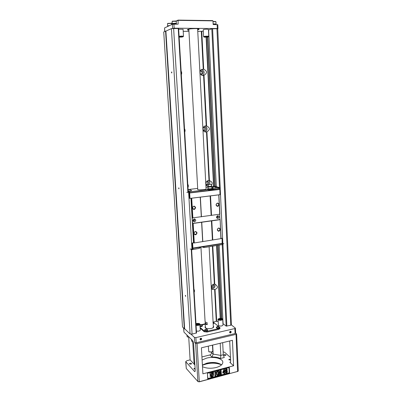 <?xml version="1.0" encoding="UTF-8"?>
<svg xmlns="http://www.w3.org/2000/svg" width="402" height="402" viewBox="0 0 402 402"><rect width="100%" height="100%" fill="white"/><g stroke="black" fill="none" stroke-linecap="round" stroke-linejoin="round"><path stroke-width="0.6" d="M209.402 190.377L212.497 190.01L211.759 189.799M209.392 190.236L211.759 189.88M207.96 188.86L207.226 189.176L207.467 189.337L208.397 189.875L209.372 189.759L207.975 189.136L207.387 189.312M215.874 187.221L219.592 188.267L212.583 189.377L211.869 189L210.819 189.538L209.809 189.242L208.95 189.608L207.975 189.136L207.955 188.699L209.789 188.799L209.809 189.242M213.547 189.262L212.055 188.915M189.186 192.699L188.89 192.819M188.191 191.297L189.387 192.764L189.111 192.794M193.523 242.798L190.94 198.271M193.523 242.778L194.297 242.949L221.075 238.602L220.15 219.582L220.899 238.733M219.974 219.693L192.679 223.522L193.804 242.929M192.679 223.522L192.186 217.934L219.889 214.181L218.874 194.819L220.11 194.618L219.859 189.407L219.979 194.684M219.527 189.216L219.728 189.468L189.201 193.02L189.513 198.347L191.216 198.266L192.362 218.01M192.236 243.054L192.764 248.411L192.427 248.145L222.457 243.346L222.12 243.662L192.915 248.416L192.598 243.069L192.126 242.999L193.553 242.793M191.146 198.246L218.874 194.819M191.216 198.266L218.949 194.839M191.719 198.276L192.859 218.025M192.402 208.025C193.357 205.698 194.432 205.558 195.633 207.603C194.684 209.929 193.603 210.07 192.402 208.025M200.231 197.221L201.307 216.849M200.377 197.156L201.452 216.768M210.135 195.95L211.14 215.422M210.522 195.95L211.522 215.427M216.01 204.93C216.944 202.643 217.984 202.507 219.125 204.517C218.196 206.804 217.155 206.94 216.01 204.93M218.773 194.93L219.713 214.286M193.176 223.537L194.297 242.949M193.864 233.396C194.809 231.085 195.88 230.924 197.065 232.914C196.126 235.22 195.055 235.381 193.864 233.396M201.608 222.331L202.668 241.622M201.754 222.246L202.809 241.527M211.417 220.859L212.407 240.004M211.799 220.869L212.784 240.019M217.246 229.859C218.175 227.592 219.206 227.437 220.336 229.396C219.412 231.663 218.381 231.818 217.246 229.859M219.703 214.286L219.959 219.507L192.503 223.442M192.995 220.597C193.834 218.542 194.784 218.412 195.844 220.195C195.005 222.251 194.055 222.381 192.995 220.597M216.457 217.286C217.281 215.271 218.196 215.14 219.206 216.899C218.381 218.914 217.467 219.045 216.457 217.286M217.381 229.773L218.311 230.959C220.16 230.381 220.396 229.462 219.02 228.19C218.03 228.16 217.482 228.688 217.381 229.773M216.145 204.854L217.221 206.105C219.035 205.347 219.18 204.397 217.663 203.261C216.728 203.301 216.221 203.834 216.145 204.854M192.553 207.95L193.643 209.216C195.538 208.492 195.709 207.532 194.156 206.326C193.166 206.352 192.633 206.889 192.553 207.95M194.015 233.306L194.94 234.497C196.869 233.984 197.141 233.049 195.759 231.703C194.709 231.637 194.126 232.17 194.015 233.306M193.93 219.598L193.503 220.582M193.447 220.346L193.935 220.939C194.849 220.643 194.955 220.185 194.256 219.572L193.447 220.346M217.241 216.351L216.899 217.256M216.854 217.045L217.336 217.633C218.216 217.311 218.306 216.864 217.618 216.286L216.854 217.045M221.065 238.436L222.211 238.306L221.07 238.557M193.734 242.893L192.598 243.069M192.427 248.145L192.126 242.999M222.457 243.346L222.211 238.306M222.12 243.662L222.085 238.396M189.488 192.764L189.623 198.382M189.669 192.764L189.99 198.387M189.201 193.02L189.407 192.764M203.322 246.798L203.362 247.446L204.322 247.285L204.337 247.557L222.386 244.557L222.582 244.793L222.391 243.622L203.211 246.743M192.417 248.341L192.643 248.466L191.975 249.722L191.618 249.521M200.01 247.26L192.643 248.466M222.311 244.617L222.266 243.718M203.945 247.351L204.337 247.557M191.975 249.722L199.201 248.396L199.186 248.124L200.156 247.969L200.121 247.32M193.045 249.401L192.995 248.481M222.582 244.793L222.241 244.627M203.362 247.446L202.271 246.893M188.86 192.593L189.744 192.764L209.402 190.422L209.372 189.759M212.497 190.01L219.638 189.201L219.974 187.699L219.472 187.568M208.382 189.598L189.689 191.809L189.744 192.764M213.532 188.985L212.085 188.644M215.326 186.865L215.864 186.865M211.658 186.799L213.769 186.709M188.091 189.543L197.683 188.427M205.99 187.458L208.261 187.196M188.553 191.407L189.689 191.809M206.06 188.794L206.211 188.955C206.397 189.769 197.347 190.241 197.598 189.407L197.729 189.247M188.176 191C190.056 191 191.201 190.839 191.618 190.523L191.347 190.377M212.231 187.684L211.99 187.84C211.859 188.262 216.482 188.035 216.392 187.628L216.13 187.483M212.613 190.04L212.583 189.377M219.592 188.267L219.638 189.201M214.387 186.232L216.316 186.458M212.487 186.704L212.959 186.267M219.673 188.231L219.974 187.699M188.925 191.412L188.186 191.176M216.326 186.639L219.839 187.759M213.934 186.689L214.186 186.272M213.457 186.779L214.834 186.714L213.467 186.9M213.246 186.85L215.025 186.744L213.246 186.85M189.915 189.588L188.548 189.714L189.92 189.729M190.206 189.623L188.422 189.734L190.206 189.623M219.783 189.035L219.834 188.684M222.427 243.748L222.648 243.582L222.869 244.004L220.206 188.543M222.321 243.476L222.648 243.582M220.03 189.035L219.708 189.171M222.869 244.004L223.839 243.587M188.583 192.256L188.92 192.859M192.618 248.305L191.96 249.044L188.628 192.292L186.789 192.352L188.463 192.216M189.327 192.865L189.035 192.9M191.96 249.044L190.156 249.074M208.045 188.111L207.955 188.699M209.789 188.799L211.844 188.558L211.869 189M211.844 188.558L212.06 188.211L212.005 189.221M211.995 189.247L210.904 189.528M210.226 184.397L209.367 184.448M208.492 184.508L211.115 184.377L208.492 184.508L208.05 186.252L208.261 187.081L211.608 186.91L211.96 187.96M208.05 186.252C209.261 186.533 210.492 186.473 211.733 186.071L211.728 186.046M210.819 189.538L208.95 189.608M212.623 327.987L213.351 326.972M205.186 323.439L205.407 327.404L206.241 328.328M213.035 320.962L213.015 322.63M205.216 321.791L205.181 323.399C205.246 323.992 205.93 324.414 207.226 324.665L207.115 322.65C205.819 322.399 205.136 321.982 205.07 321.394L200.945 247.109M205.372 326.831L205.196 327.68M213.588 327.228L213.321 326.404M207.226 324.665L205.286 323.027M213.301 326.017L213.738 326.751C213.673 327.489 212.819 328.067 211.176 328.479C207.703 328.987 205.643 328.555 204.995 327.173L205.352 326.444M213.889 323.389L213.191 323.917M207.553 330.444L207.553 330.459C206.618 331.258 205.668 331.303 204.698 330.61L204.583 330.117M200.206 327.489L204.161 330.977L207.01 331.288L218.738 328.595L219.959 327.766L219.221 326.972M218.733 326.575L213.829 322.585M205.226 324.198L202.06 324.906M202.377 325.791L202.387 325.977C202.1 326.504 201.357 326.695 200.151 326.54M219.256 327.776L219.256 327.796C218.326 328.565 217.381 328.605 216.427 327.911L216.422 327.741M231.17 324.776L230.748 325.293L216.929 28.718L217.728 28.989L231.416 324.474L231.17 324.776L235.416 328.143L234.833 328.55L195.885 337.605L194.442 337.439L190.819 334.007L190.081 333.926L171.418 28.622L165.9 31.1L184.634 328.751L190.081 333.926M230.748 325.293L226.15 326.112L223.075 323.685L219.206 245.125M218.1 321.469L216.271 321.349L213.03 322.072M205.206 323.821L201.528 324.64M196.483 332.906L192.091 334.152L190.819 334.007M218 319.555L218.517 325.625C220.547 326.349 222.05 326.158 223.02 325.052L223.02 325.022M196.417 331.137L198.9 331.153L200.357 330.137M207.01 331.288L207.05 332.052L218.773 329.354L218.738 328.595M207.05 332.052L204.206 331.74L200.246 328.238M220 328.494L218.773 329.354M216.929 28.718L211.814 28.768L208.608 29.974L216.336 186.84M207.482 37.014L214.914 186.443M217.844 245.346L221.477 318.424M178.578 28.502L171.418 28.622M192.091 334.152L173.619 28.366M185.292 295.701L185.483 295.359L185.644 296.364L185.292 295.701M178.639 188.277L178.875 187.834L178.96 188.87L178.639 188.277M171.458 72.481L171.739 71.898L171.744 73.008L171.458 72.481M203.301 31.245L197.759 31.421M203.693 69.295C207.357 70.998 207.467 72.998 204.025 75.28L203.578 75.425C200.382 76.425 198.573 70.657 201.698 69.39L203.693 69.295L201.744 31.416M206.613 125.982C210.221 127.776 210.321 129.7 206.909 131.761L205.95 131.987C202.623 132.394 201.96 126.464 205.286 125.926L206.613 125.982L204 75.29M208.05 186.422C204.839 186.005 205.563 180.302 208.804 180.533L209.422 180.629C212.191 181.719 212.864 183.267 211.442 185.267M214.758 284.214L215.552 284.546C218.206 286.616 218.03 288.234 215.025 289.405L212.658 289.51C210.201 288.5 211.633 283.948 214.351 284.144L214.758 284.214L212.799 246.17M188.955 31.366L183.206 31.336M181.126 71.139C181.82 72.295 181.89 73.471 181.332 74.656M184.513 128.735C185.191 129.821 185.262 130.952 184.714 132.122M187.779 184.222C188.443 185.242 188.508 186.332 187.97 187.488M193.96 289.319C194.593 290.219 194.653 291.234 194.136 292.36M207.779 36.964L215.201 186.438M218.12 245.3L221.753 318.484M211.377 287.003C212.472 286.862 213.06 286.209 213.145 285.043L213.02 284.485M206.266 184.629C207.256 184.428 207.774 183.784 207.819 182.694L207.105 181.367M203.789 130.61L205.01 128.74L203.904 127.132M201.246 74.506L202.1 72.792C201.975 71.772 201.462 71.164 200.558 70.963M182.503 326.982L163.73 31.969L165.564 31.14L184.322 328.715L182.503 326.982M165.564 31.14L165.9 31.1M184.322 328.715L184.634 328.751M206.734 181.458L207.306 181.362C208.186 181.468 208.683 181.995 208.804 182.945C208.733 184.146 208.146 184.794 207.045 184.895L205.985 184.377M203.397 127.404L204.06 127.092C205.161 127.012 205.809 127.575 206.005 128.771C205.98 129.791 205.517 130.429 204.618 130.685L203.301 130.303M235.642 333.062L236.617 333.941L236.034 334.353L197.05 343.609L199.291 381.714L237.698 371.438L238.27 370.951M230.487 357.514L224.643 352.288L223.135 351.835M195.885 337.605L196.191 342.78L194.749 342.61L195.603 343.439L197.05 343.609M183.719 328.138L183.975 332.168L192.643 340.569L193.603 343.434L195.221 370.353L194.854 371.644L194.508 371.448L195.156 371.277M192.724 341.63L193.965 362.152L194.89 364.971L190.116 359.875L187.01 360.649L185.709 361.639L194.508 371.448M185.714 361.659L186.272 368.478L197.864 381.503L199.291 381.714L198.126 381.689M196.191 342.78L235.059 333.585L234.833 328.55M201.729 338.861C201.206 340.142 200.618 340.283 199.96 339.273C200.482 337.992 201.075 337.851 201.729 338.861M231.235 331.936C230.728 333.193 230.165 333.323 229.552 332.333C230.06 331.077 230.622 330.946 231.235 331.936M233.607 365.785L232.426 340.313L201.407 347.805L202.899 373.835L233.607 365.785L229.813 362.318L230.567 362.122M209.829 354.971C210.939 354.579 211.522 353.795 211.573 352.619L213.171 354.127L211.904 356.966L209.829 354.971L201.93 356.936M202.487 366.679C206.352 368.418 210.909 368.699 216.165 367.518C220.457 366.282 222.678 364.544 222.824 362.302C222.979 358.509 213.718 356.197 206.628 358.117L202.105 359.996M195.086 368.091L193.809 368.745L195.156 369.232M190.91 364.227L191.638 363.669C190.829 363.016 190.045 363.066 189.287 363.825L190.91 364.227M230.567 359.232C229.582 359.092 228.984 359.262 228.778 359.74L230.607 360.132M225.341 355.539L225.989 355.046C225.21 354.408 224.447 354.433 223.693 355.127L225.341 355.539M221.587 364.83C217.904 362.423 213.01 361.86 206.904 363.137L202.392 365.041M211.573 352.619L211.547 352.167M190.116 359.875L188.719 337.208M220.195 343.268L220.814 355.403L213.171 354.127L212.688 345.082M207.407 373.167L207.728 378.95L229.607 373.101L229.336 367.408L207.407 373.167L207.849 378.513L229.235 372.805L228.989 367.609L229.336 367.408M229.813 362.318L230.21 362.493L230.658 361.212L229.703 340.971M223.286 354.785L224.271 357.519L220.507 358.473L220.814 355.403L223.286 354.785L222.683 342.67M221.567 364.815C215.341 362.468 208.955 362.634 202.412 365.317M237.989 371.327L199.201 381.85M235.642 333.157L235.059 333.585M183.975 332.168L183.583 328.012M202.402 365.167C208.708 362.438 214.954 362.217 221.135 364.498M230.874 331.901L230.627 331.464L229.673 332.183L229.914 332.62L230.874 331.901M201.367 338.821L201.146 338.399L200.106 339.117L200.327 339.534L201.367 338.821M229.607 373.101L229.235 372.805M220.768 374.508L220.608 371.368L220.15 374.669L219.547 374.83L218.768 371.855L218.929 374.996L218.236 375.036L218.025 371.046L219.08 370.91L219.788 373.483L220.09 370.503L221.145 370.368L221.346 374.352L220.768 374.508L220.527 371.95M219.703 373.172L220.09 370.503M219.547 374.83L218.788 372.262M225.733 372.805C224.562 371.589 225.602 367.805 226.828 368.956L226.929 369.051M225.944 370.549L227.029 370.488C227.688 372.136 227.301 372.95 225.869 372.93C224.673 371.765 225.708 367.9 226.944 369.066L227.286 369.734L226.723 369.966L226.532 369.619M228.989 367.609L207.558 373.237M209.713 373.548L211.452 374.619L209.975 376.398L210.341 374.77L209.713 373.548L211.452 374.619M211.196 377.297L211.753 376.85L211.301 377.433L211.351 376.845M211.301 376.78L211.668 376.83M210.331 372.704L211.703 372.915L213.125 372.116L211.874 374.051L210.331 372.704M211.809 374.84L213.341 376.177L211.975 375.97L210.668 376.89L211.809 374.84L213.341 376.177M212.658 377.056L212.648 376.418L212.603 377.001M212.331 376.991L212.442 376.639M212.226 374.267L213.703 372.498L213.336 374.121L213.959 375.337L212.226 374.267M212.367 377.136L212.12 377.212L212.281 376.749L212.01 377.242L211.939 376.835L211.753 377.312L211.743 376.659L212.09 377.061L212.362 376.493L212.316 377.081M212.045 376.81L212.191 376.538M224.2 373.594L224.16 372.79L222.894 373.126L222.864 372.463L224.075 369.579L224.577 369.448L224.698 371.971L225.085 371.87L224.773 373.438L224.2 373.594L224.05 372.82M222.894 373.126L222.748 372.347L223.959 369.468L224.577 369.448M224.693 371.83L225.085 371.87M217.216 375.453L216.261 373.805L215.784 374.609L215.844 375.82L215.1 375.87L214.889 371.87L215.633 371.82L215.728 373.594L216.799 371.368L217.758 371.257L216.663 373.126L218.03 375.237L217.216 375.453L216.236 373.845M215.713 373.307L216.799 371.368M210.668 376.89L211.919 374.955M210.447 372.82L211.703 372.915M211.819 373.031L213.125 372.116M212.341 374.383L213.814 372.609M209.975 376.398L210.341 374.77M210.452 374.885L209.824 373.664M207.728 378.95L207.849 378.513M223.417 372.312L224.125 372.121L224.06 370.765L223.417 372.312M223.487 372.146L224.009 372.011L223.959 371.001M215.216 375.986L214.889 371.87M215.005 371.986L215.633 371.82M216.909 371.483L217.758 371.257M226.723 369.966L226.577 369.644C226.22 369.388 226.004 369.79 225.939 370.855L226.899 370.368M226.125 371.212L226.266 372.358L226.768 372.172L226.648 371.006L226.125 371.212M226.17 372.262L226.653 372.056L226.612 370.986M218.346 375.151L218.025 371.046M218.14 371.157L219.08 370.91M220.206 370.614L221.145 370.368M196.01 324.168L197.266 324.313L196.503 324.972L196.467 324.489L196.02 324.334M198.091 324.655L199.322 324.535L197.759 324.313L197.226 325.052L199.322 324.535M198.729 323.937L198.714 323.454L197.96 324.158L199.613 324.283L198.729 323.937L198.714 323.454L197.995 323.389L197.467 324.107L195.995 323.901M197.261 324.263L196.498 324.922L196.467 324.489M196.467 324.439L196.015 324.283M197.221 325.002L198.085 324.605M197.96 324.107L199.608 324.228M195.99 323.836L197.995 323.379L197.467 324.107M197.462 324.057L195.99 323.851M222.321 319.223L220.678 319.062L221.356 318.429L221.442 318.892L222.321 319.223M220.185 319.062L220.638 318.359L218.623 318.806L220.185 319.062L220.638 318.359C224.824 318.525 220.532 320.982 218.452 319.605C218.02 318.902 218.748 318.49 220.633 318.364M219.261 319.424L219.321 319.897L220.005 319.208L218.366 319.143L219.261 319.374L219.321 319.897M222.07 319.515L220.045 319.967L220.502 319.258L222.07 319.515M222.321 319.178L220.678 319.062M218.623 318.806L220.18 319.012M219.321 319.846L220.005 319.208M218.366 319.093L219.261 319.374M222.065 319.464L220.869 319.595M220.864 319.545L220.04 319.917M193.211 341.579L191.754 341.298L191.352 339.318M193.241 341.65L192.05 341.434M189.066 337.107L187.206 336.866L186.829 334.936M189.136 337.167L187.498 336.997M207.613 329.947L207.638 330.052C206.99 330.801 206.015 330.931 204.698 330.449M205.693 329.067L206.698 329.143C206.633 329.56 206.211 329.655 205.417 329.434L204.598 329.866L204.688 330.253C206 330.735 206.98 330.605 207.628 329.856L207.492 329.615M206.623 329.163L205.487 329.419L206.623 329.163M206.12 329.037L206.151 329.509M205.553 329.168L205.568 329.439M202.447 325.474L202.472 325.575C202.191 326.122 201.407 326.329 200.131 326.198M200.121 326.007C201.397 326.143 202.176 325.932 202.457 325.384L202.337 325.158M201.553 324.695C201.482 325.092 201.06 325.183 200.291 324.977L200.543 324.625L201.553 324.695M201.482 324.71L200.362 324.957L201.482 324.71M200.995 324.59L201.02 325.042M200.432 324.715L200.447 324.982M213.949 322.906L213.171 323.565M213.16 323.379L213.975 323.007M212.985 322.077L213 322.389M219.316 327.283L219.341 327.389C218.718 328.107 217.748 328.233 216.442 327.766L216.316 327.424M217.407 326.399L218.407 326.474C218.366 326.881 217.949 326.977 217.15 326.761L216.331 327.178L216.432 327.575C217.738 328.042 218.708 327.916 219.331 327.198L219.185 326.942M218.336 326.489L217.221 326.746L218.336 326.489M217.829 326.369L217.854 326.836M217.271 326.499L217.286 326.761M208.291 346.142L208.769 351.705L211.552 352.046L212.779 351.107M208.96 351.845L211.457 352.192L212.482 351.639M213.201 284.395L214.12 285.686C213.899 287.189 213.125 287.802 211.784 287.531L211.362 287.209M214.753 284.214C215.522 286.922 214.527 288.42 211.764 288.721M185.518 295.405L185.684 296.269M178.905 187.88L178.98 188.779M204.94 131.856C207.688 129.982 207.754 128.017 205.131 125.962M207.156 186.071L208.161 185.819M209.618 184.272C210.161 182.699 209.814 181.453 208.583 180.538M171.77 71.948L171.775 72.913M200.136 71.335L200.729 70.873C202.015 70.556 202.804 71.124 203.095 72.586L202.07 74.395L200.719 74.33M201.518 69.486C204.578 70.943 204.965 72.943 202.678 75.486M188.86 29.622L187.94 29.421M198.533 28.849L197.638 29.145M188.895 30.296C187.623 30.145 187.171 29.919 187.533 29.617C188.488 28.718 197.714 28.2 198.92 28.979C199.377 29.245 198.96 29.527 197.673 29.818M179.076 36.306C181.357 36.029 182.83 36.044 183.493 36.341L183.086 29.271L178.659 29.205M206.894 29.195C204.794 29.24 203.568 29.426 203.226 29.753L203.578 36.677C203.382 36.26 208.849 35.934 208.784 36.376L208.442 29.441L206.894 29.195M217.432 28.889L217.984 28.642L217.316 28.537L174.156 28.18L172.232 28.527M197.653 29.452L198.799 28.929M187.684 29.532L188.875 29.924M175.991 21.09L178.076 20.1L212.573 20.602L212.975 20.859L213.15 24.532L217.804 24.698L217.984 28.642M212.975 20.859L177.92 20.361L176.166 21.19M164.694 31.532L164.574 27.919L172.357 24.271L178.141 24.135L178.076 20.1M172.131 23.105L171.478 23.416M171.307 23.321L172.121 22.929M179.111 36.883L180.488 36.788L179.116 36.984M181.372 37.115L179.121 37.039M181.267 36.853L182.151 37.029L183.066 36.677L181.262 36.793L183.066 36.677M180.377 36.522L182.724 36.587L181.031 36.793L180.377 36.522M180.382 36.582L182.724 36.587M179.116 36.944L180.488 36.848M204.055 37.004L205.045 36.652L205.844 36.833L204.055 37.004M206.05 36.889L204.362 37.15L206.603 37.155L206.05 36.889L206.603 37.155M208.387 36.723L206.593 36.894M205.829 36.572L208.085 36.637L205.829 36.572M205.834 36.632L208.085 36.637M206.055 36.949L204.362 37.15M204.06 37.064L205.05 36.713L205.844 36.894M216.376 24.557L213.145 24.432M216 23.984L213.12 23.879L216.005 24.05M213.015 21.678L215.959 21.783L216.06 23.969M213.005 21.492L215.613 21.547M168.277 26.185L167.327 26.627M169.77 25.482L167.639 25.894L167.664 26.316M169.79 25.472L167.644 25.969M167.579 25.889L167.554 23.577L171.408 23.386L171.619 24.617M167.765 23.406L171.202 23.251M176.704 24.12C176.649 23.648 171.719 23.914 171.91 24.376L171.915 24.477M176.312 23.532L176.312 23.527C176.352 23.11 172.071 23.326 172.232 23.733L172.257 24.155M176.317 23.607L176.367 23.522C176.418 23.095 172.006 23.321 172.172 23.733L172.237 23.808M172.172 23.728L172.156 21.351L176.237 21.276M172.363 21.185L175.875 21.02M215.738 187.116L216.02 186.754M215.246 186.824L215.176 186.438M212.613 189.005L212.603 188.729M226.15 326.112L222.221 244.632M219.477 187.664L211.814 28.768M220.507 318.344L216.859 245.506M213.894 186.232L206.427 37.14M196.196 333.213L191.236 249.054M187.89 192.262L178.232 28.406M226.859 326.183L222.914 243.984M220.251 188.427L212.588 28.683M220.221 318.354L216.567 245.557M213.588 186.232L206.11 37.14M209.422 180.629L206.909 131.761M216.668 321.324L215.025 289.405M206.186 125.896L203.578 75.425M203.256 69.209L201.307 31.441M216.271 321.349L214.628 289.52M214.351 284.144L212.397 246.24M209.005 180.548L206.492 131.886M194.749 342.61L194.442 337.439M185.86 361.966L186.272 368.478M197.864 381.503L195.603 343.439M220.507 358.473C218.145 357.423 215.281 356.921 211.904 356.966M237.587 371.574L236.034 334.353M193.965 362.152L194.719 361.961M200.025 324.329L200.025 324.359C199.492 325.288 198.176 325.605 196.075 325.318M196.05 324.916C198.487 325.228 199.658 324.856 199.568 323.801L198.714 323.459M197.97 323.389L195.985 323.776M218.226 319.907L218 319.53C217.608 319.163 218.331 318.771 220.165 318.354C222.376 318.605 223.236 318.932 222.738 319.339C221.763 320.419 220.261 320.61 218.226 319.907M222.733 319.309L223.02 325.052M204.206 331.74L204.161 330.977M173.91 24.085L174.156 28.18M217.13 24.577L217.316 28.537M172.357 24.271L172.609 28.356M164.574 27.919L164.8 31.487M179.101 36.667C181.744 36.361 183.061 36.401 183.051 36.793L182.151 36.989L183.493 36.351M179.262 37.1L181.056 37.095M181.367 37.069L182.021 37.004L181.367 37.069M208.784 36.376L207.392 37.024L208.311 36.838C209.955 36.15 201.709 36.738 204.362 37.12M206.598 37.105L207.256 37.039L206.598 37.11M218.311 230.959L217.914 230.783M217.221 206.105L216.768 205.95M193.643 209.216L193.136 209.015M194.94 234.497L194.503 234.276M215.99 186.729L215.673 187.071M216.281 187.684L215.025 186.744M213.261 186.829L212.105 187.89M188.422 189.734L188.111 189.9M191.508 190.583L190.221 189.633M211.759 189.89L211.733 189.372M210.266 184.417L209.341 184.463M208.261 187.081L208.035 188.136M211.115 184.377L211.733 186.066L211.608 186.915M213.351 327.017L213.14 323.012M213.035 321.002L209.12 246.773M206.08 189.116L197.618 28.698M197.749 189.568L188.834 29.175M196.528 332.987L191.588 249.049M188.247 192.236L178.619 28.467M206.437 184.734L207.045 184.895M203.94 130.66L204.618 130.685M235.416 328.143L235.642 333.173M238.27 370.971L236.617 333.941M195.985 323.736C196.975 323.047 200.095 323.58 199.734 323.831L200.357 330.163M220 328.519L219.959 327.766M207.578 329.71L206.412 329.027M202.417 325.248L201.291 324.585M200.543 324.625L200.055 324.846M213.919 322.685L212.985 322.057M219.286 327.057L218.14 326.369M212.784 351.132L212.462 345.137M211.784 287.531L211.457 287.304M212.658 289.51L212.115 289.138M205.09 131.901L206.226 131.951M207.352 186.181L208.045 186.372M202.07 74.395L201.432 74.521M204.025 75.28L202.879 75.501M179.247 37.1L181.066 37.095M203.583 36.682L204.362 37.125M216.02 24.396L216 23.974M215.497 21.477L215.819 21.683M167.85 23.336L167.554 23.577M171.086 23.175L171.408 23.386M176.337 23.959L176.312 23.527M176.237 21.266L176.367 23.522M172.458 21.105L172.156 21.351M175.754 20.939L176.081 21.155"/></g></svg>
